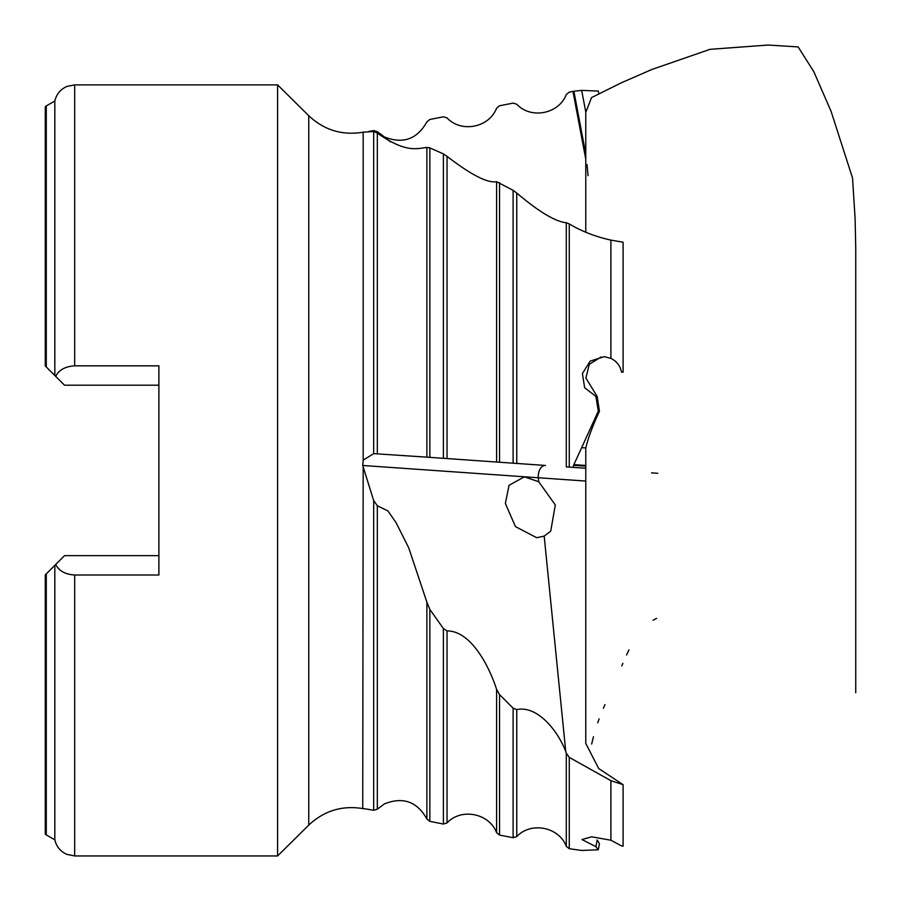 <?xml version="1.0" encoding="UTF-8"?>
<svg xmlns="http://www.w3.org/2000/svg" width="901" height="901" viewBox="0 0 901 901"><rect width="100%" height="100%" fill="white"/><g stroke="black" fill="none" stroke-linecap="round" stroke-linejoin="round"><path stroke-width="1.35" d="M621.51 372.113L623.098 372.226L623.098 242.211L610.901 240.105L610.901 358.373C616.667 361.233 620.203 365.817 621.51 372.113L623.098 372.226M569.263 223.921L569.263 467.112L572.957 467.371L566.301 466.909L566.301 222.693L569.263 223.921C581.517 231.275 595.392 236.67 610.901 240.105M566.301 222.693L565.749 222.693C554.757 221.286 538.426 211.397 516.746 193.028L516.746 463.441L545.477 465.457A10.148 6.487 94 0 0 538.336 477.755L362.731 465.479L363.182 460.152L373.678 453.642L426.883 457.156L426.883 147.46C416.78 148.496 406.092 153.305 377.328 133.111L377.328 453.71M621.51 845.893L623.098 846.185L623.098 784.681L610.901 780.683L610.901 840.216L621.51 845.893M598.298 849.778L599.447 843.696L597.194 839.969L595.921 846.692L598.298 849.778L581.674 850.454L569.263 848.708L566.301 846.309L566.301 753.146L569.263 757.392L610.901 780.683M566.301 753.146L565.749 751.502C556.942 728.718 536.241 705.292 516.746 709.594L516.746 836.624C530.847 821.385 558.913 826.814 566.301 846.309M538.742 481.753L555.298 504.954L550.714 531.196L544.181 536.118L536.669 537.706L515.462 526.623L505.36 503.445L509.065 485.29L524.348 476.832L538.742 481.753L538.336 477.755L585.774 481.066M585.774 465.457L573.892 464.623L581.674 447.639L585.785 447.932L585.774 743.438L598.703 768.553L623.098 784.681M651.513 472.867L656.671 473.228M656.93 473.25L657.764 473.307M585.774 154.116L573.892 91.26L572.957 91.406L585.774 159.218M588.026 175.695L587.024 164.534M573.836 91.26L585.774 154.386M573.892 464.623L572.957 467.371L585.774 468.272M573.836 465.344L585.774 466.189M585.774 112.051L581.674 90.382L598.298 91.069L598.636 92.871M597.194 396.474L599.447 411.25L598.298 411.171L595.921 396.395L597.194 396.474L585.887 378.026L589.322 364.308L601.17 356.909M585.785 447.932C588.218 437.785 592.779 425.565 599.447 411.25M581.674 447.639L598.298 411.171M595.921 846.692L581.99 839.529L591.709 836.815L610.901 840.216M595.921 396.395L584.625 387.712L582.418 373.532L590.211 361.087L604.278 356.672L610.901 358.373M516.746 836.624L513.108 837.727L499.548 835.081L496.586 832.67L496.586 689.355C488.41 664.06 470.164 630.813 447.042 630.914L447.042 822.928C461.154 807.69 489.209 813.175 496.586 832.67M447.042 822.928L443.393 824.043L429.845 821.363L426.883 818.953L426.883 602.161L408.727 547.842L395.99 522.49L387.892 510.923L377.328 505.743L377.328 809.166L384.569 803.816C403.051 796.563 417.152 801.608 426.883 818.953M496.586 181.687L513.108 190.336L513.108 463.193L516.746 463.441L496.586 462.033L496.586 181.687C487.542 183.297 471.032 174.839 447.042 156.335L447.042 458.564L496.586 462.033L426.883 457.156M447.042 458.564L443.393 458.316L443.393 153.902L447.042 156.335M572.957 91.406L569.263 92.127L566.301 94.526C558.913 114.033 530.847 119.461 516.746 104.212L513.108 103.108L499.548 105.766L496.586 108.165C489.209 127.672 461.154 133.145 447.042 117.907L443.393 116.803L429.845 119.473L426.883 121.883C417.152 139.227 403.051 144.273 384.569 137.02L390.37 141.862M573.892 91.26L581.674 90.382M45.264 574.917L46.278 573.892L46.278 834.923L45.264 834.078L45.264 574.917L64.534 555.647L158.891 555.647M62.18 557.989L64.534 555.647M45.264 287.295L45.264 365.919L46.278 366.944L45.264 365.919L45.264 106.757L46.278 105.924L46.278 366.944L55.727 376.393C58.869 369.973 65.187 366.459 74.682 365.84L158.891 365.84L158.891 575.007L74.682 575.007C65.21 574.399 58.892 570.874 55.727 564.443M158.891 385.2L64.534 385.2L62.18 382.846M64.534 385.2L55.727 376.393M426.883 147.46L429.845 147.899L443.393 153.902M363.182 132.21L373.678 131.49L377.328 133.111M513.108 190.336L516.746 193.028M426.883 602.161L429.845 609.391L443.393 628.571L447.042 630.914M496.586 689.355L499.548 694.603L513.108 708.163L516.746 709.594M362.731 465.479L373.678 500.584L377.328 505.743M362.821 808.445L373.678 810.269L377.328 809.166M363.182 467.18L362.731 808.524L368.678 809.357M54.826 565.355L54.826 839.822L46.278 834.923M368.678 131.478L373.678 130.566L377.328 131.681L384.569 137.02M46.278 105.924L54.826 101.025L54.826 375.48M74.682 365.84L74.682 84.885L277.587 84.885L277.587 855.95L74.682 855.95L66.865 854.385C60.457 851.501 56.436 846.647 54.826 839.822M565.749 751.502L544.181 536.118M429.845 147.899L429.845 457.37M499.548 182.7L499.548 462.236M364.06 132.019L363.182 132.188L363.182 460.152M373.678 453.642L373.678 131.49M569.263 757.392L569.263 848.708M429.845 609.391L429.845 821.363M443.393 824.043L443.393 628.571M499.548 694.603L499.548 835.081M513.108 837.727L513.108 708.163M373.678 810.269L373.678 500.584M363.182 132.188C342.324 135.668 324.18 130.183 308.75 115.711L308.75 825.125C324.18 810.663 342.324 805.167 363.182 808.648L364.06 808.816M74.682 575.007L74.682 855.95M74.682 84.885L66.865 86.462C60.457 89.334 56.436 94.188 54.826 101.025M308.75 115.711L277.587 84.885M308.75 825.125L277.587 855.95M855.736 692.7L855.736 247.719L855.083 218.155L852.537 178.049L831.116 111.442L813.873 71.787L798.14 46.908L768.136 45.05L710.044 49.318L651.783 69.512L621.251 82.847L591.529 97.612L585.774 112.434L585.774 232.221M585.774 701.969L585.774 743.438M656.592 618.401L653.056 620.215M628.966 649.858L626.567 654.982M622.873 663.327L621.769 665.873M604.954 704.605L603.388 708.276M599.12 718.897L597.701 722.872M593.477 736.691L591.653 744.035"/></g></svg>
